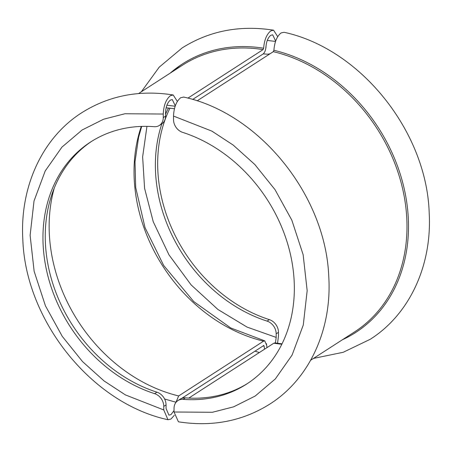 <?xml version="1.0" encoding="UTF-8"?>
<svg xmlns="http://www.w3.org/2000/svg" width="452" height="452" viewBox="0 0 452 452"><rect width="100%" height="100%" fill="white"/><g stroke="black" fill="none" stroke-linecap="round" stroke-linejoin="round"><path stroke-width="0.68" d="M175.161 106.237L166.907 105.192M164.613 399.014L175.817 402.178L175.817 402.579M91.705 141.295A144.002 117.232 -122.8 0 0 50.319 275.002A144.002 117.232 -122.8 0 0 156.94 392.183A11.758 9.571 57.2 0 1 166.059 404.896L166.065 408.472L168.912 415.117L170.958 414.653L174.031 410.58M175.811 402.585L175.817 402.178M175.297 105.847L172.308 99.587L170.41 100.078C167.449 102.536 165.827 106.695 165.551 112.554L165.556 116.124A11.758 9.571 57.2 0 1 161.669 123.955L159.375 125.436A11.758 9.571 -122.8 0 0 163.262 117.61L163.257 114.034C163.669 105.429 166.048 99.31 170.404 95.688L173.195 94.971L177.353 101.429M275.534 41.454L267.279 40.409M146.945 126.351L142.634 156.867L144.583 188.314L153.228 221.7L168.975 254.843L191.128 284.913L217.954 309.501L247.103 327.107L276.189 337.401L276.183 333.825A11.758 9.571 -122.8 0 0 267.064 321.112A144.002 117.232 57.2 0 1 161.85 123.837M275.409 342.989L276.189 337.401M275.663 41.064L272.68 34.81L270.782 35.296C267.821 37.759 266.2 41.917 265.923 47.771L265.917 46.675C265.759 50.11 264.804 52.556 263.064 54.014L192.642 99.463M170.24 73.105A159.788 130.086 57.2 0 1 263.646 48.223C264.29 40.013 266.663 34.239 270.771 30.905L273.567 30.188L277.72 36.646M264.505 349.215L264.166 346.175A159.788 130.086 57.2 0 1 263.019 345.899M174.28 415.354L170.969 419.044L167.963 419.722L163.771 409.953L163.765 406.382A11.758 9.571 -122.8 0 0 154.646 393.664A144.002 117.232 57.2 0 1 47.822 275.686A144.002 117.232 57.2 0 1 90.558 142.03A144.002 117.232 57.2 0 1 154.183 126.69A11.758 9.571 -122.8 0 0 159.375 125.436M169.963 108.164A144.002 117.232 -122.8 0 0 269.358 319.632A11.758 9.571 57.2 0 1 278.477 332.344L278.483 335.921L277.556 343.3M165.556 114.192A144.002 117.232 57.2 0 1 168.483 108.022M263.2 53.918A144.002 117.232 57.2 0 1 266.595 54.133A11.758 9.571 -122.8 0 0 270.245 53.652M187.908 98.124L263.075 49.607A158.697 129.199 -122.8 0 0 182.405 65.257L138.544 93.57M263.832 345.475L181.755 398.348M263.646 48.223L263.075 49.607M263.589 345.531L264.166 346.175M273.132 51.788A11.758 9.571 -122.8 0 0 273.726 51.116M175.845 402.546L178.676 395.941L263.561 341.153L264.77 340.881L266.437 344.791L266.437 343.689L266.985 347.616M172.014 71.964L180.67 65.105M175.297 105.163L175.303 105.836M313.462 358.43L343.226 352.277L370.211 339.294C409.738 314.242 432.146 265.2 429.197 212.971C426.711 131.588 360.453 48.726 284.037 32.278L281.031 32.956C276.923 36.296 274.545 42.07 273.906 50.274A159.788 130.086 57.2 0 1 403.851 187.196A159.788 130.086 57.2 0 1 342.356 339.78M174.031 412.004L178.433 421.812C212.18 427.078 242.645 421.162 269.838 404.071C309.626 378.866 332.045 329.35 328.773 276.754C325.824 195.665 259.747 113.452 183.665 97.061L180.664 97.739C176.308 101.367 173.924 107.486 173.517 116.079L173.523 119.656A11.758 9.571 -122.8 0 0 182.642 132.368A144.002 117.232 57.2 0 1 289.472 250.346A144.002 117.232 57.2 0 1 246.735 384.008A144.002 117.232 57.2 0 1 183.111 399.348A11.758 9.571 -122.8 0 0 177.913 400.602A11.758 9.571 -122.8 0 0 174.026 408.427L174.031 412.004L212.355 412.28L233.656 406.828L255.177 396.048L275.336 378.934L292.094 355.063L303.269 325.044L307.168 290.676L303.145 254.725L291.856 220.214L275.008 189.637L254.77 164.46L233.198 145.075L211.869 131.114L173.517 116.079M310.654 360.244L354.521 331.932A158.697 129.199 -122.8 0 0 400.065 178.913A158.697 129.199 -122.8 0 0 273.336 51.658L197.095 100.864M273.336 51.658L273.906 50.274M282.037 343.836L274.935 342.915L273.822 343.204L188.936 397.986A153.996 125.368 57.2 0 0 189.834 398.127M177.913 400.602L180.207 399.122A11.758 9.571 57.2 0 1 185.405 397.867A144.002 117.232 -122.8 0 0 247.877 383.262M163.771 409.953L125.424 394.924L104.09 380.957L82.518 361.577L62.286 336.395L45.432 305.818L34.143 271.313L30.12 235.362L34.019 200.993L45.2 170.969L61.952 147.103L82.117 129.99L103.638 119.209L124.933 113.757L163.257 114.034M276.183 333.825L278.477 332.344M269.358 319.632L267.064 321.112M141.278 126.419A153.996 125.368 -122.8 0 0 263.561 341.153M178.676 395.941A153.996 125.368 57.2 0 1 54.257 188.066M165.556 116.124L163.262 117.61M156.94 392.183L154.646 393.664M163.765 406.382L166.059 404.896M273.822 343.204A153.996 125.368 -122.8 0 0 281.85 344.221M183.111 399.348L185.405 397.867M273.567 30.188C239.82 24.922 209.349 30.838 182.162 47.929L159.211 67.167L141.346 91.756M254.905 351.136L259.358 352.537M173.195 94.971C139.448 89.705 108.983 95.615 81.789 112.706C42.262 137.758 19.854 186.8 22.803 239.029C25.289 320.411 91.547 403.274 167.963 419.722M264.77 340.881L230.763 327.971L193.75 301.569L163.703 265.499L145.019 227.61L135.702 187.535L135.018 161.743L138.611 137.171L141.702 126.402M166.11 107.83L174.444 108.7"/></g></svg>
